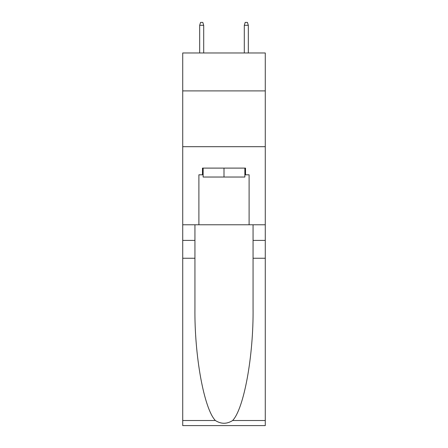 <?xml version="1.0" encoding="UTF-8"?>
<svg xmlns="http://www.w3.org/2000/svg" width="448" height="448" viewBox="0 0 448 448"><rect width="100%" height="100%" fill="white"/><g stroke="black" fill="none" stroke-linecap="round" stroke-linejoin="round"><path stroke-width="0.67" d="M265.278 90.899L265.278 52.97L182.722 52.97L182.722 90.899L265.278 90.899L265.278 224.778L249.105 224.778L249.105 174.798L245.532 174.798L245.532 168.106L202.468 168.106L202.468 174.798L203.134 174.798M182.722 258.25L194.936 258.25L194.936 308.006C194.342 355.555 203.991 408.682 215.37 420.51C221.116 424.178 226.873 424.178 232.63 420.51L265.278 420.51L265.278 425.6L182.722 425.6L182.722 90.899M244.866 168.106L244.866 177.033L203.134 177.033L203.134 168.106M224 168.106L224 177.033M232.63 420.51C244.009 408.682 253.658 355.555 253.064 308.006L253.064 224.778M253.064 258.25L265.278 258.25L265.278 224.778M194.936 224.778L194.936 258.25M265.278 420.51L265.278 258.25M182.722 224.778L198.895 224.778L198.895 174.798L202.468 174.798M182.722 146.686L265.278 146.686M198.895 224.778L249.105 224.778M244.866 174.798L245.532 174.798M203.694 52.97L203.694 25.301L199.679 25.301L199.679 52.97M199.679 25.301L200.57 22.4L202.804 22.4L203.694 25.301M244.306 25.301L245.196 22.4L247.43 22.4L248.321 25.301L244.306 25.301L244.306 52.97M248.321 25.301L248.321 52.97M253.064 240.402L265.278 240.402M194.936 240.402L182.722 240.402M182.722 420.51L215.37 420.51"/></g></svg>
